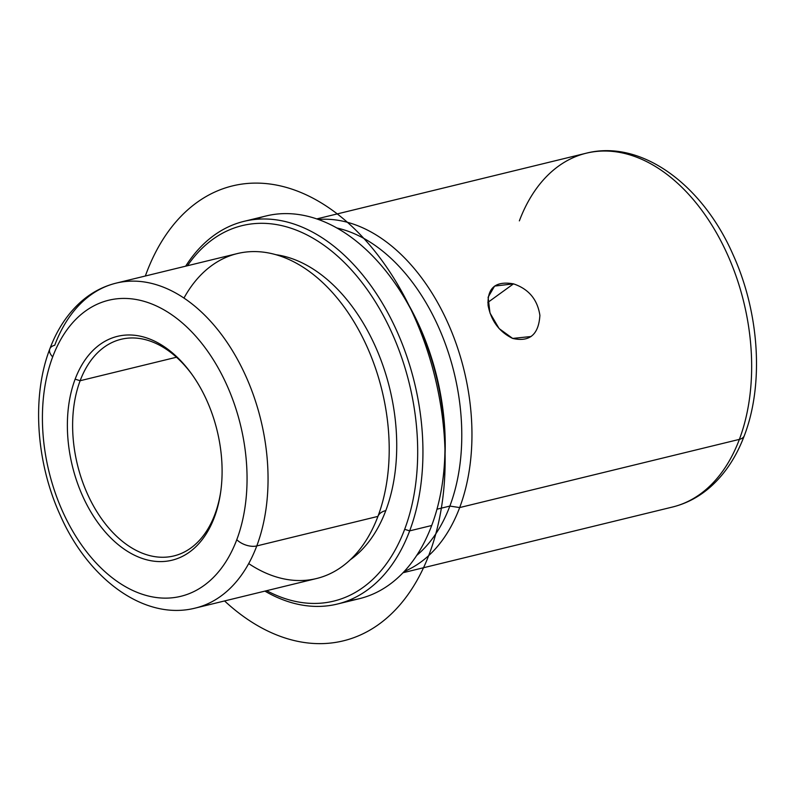 <?xml version="1.0" encoding="UTF-8"?>
<svg xmlns="http://www.w3.org/2000/svg" width="795" height="795" viewBox="0 0 795 795"><rect width="100%" height="100%" fill="white"/><g stroke="black" fill="none" stroke-linecap="round" stroke-linejoin="round"><path stroke-width="1.19" d="M513.49 283.855L487.822 302.448L513.49 283.855C495.533 280.724 487.077 287.959 488.12 305.548C491.181 320.981 499.359 331.942 512.656 338.422L499.111 328.573L489.988 313.021L488.11 297.221L494.589 286.091L513.49 283.855C528.675 288.973 537.48 299.477 539.894 315.367C538.692 334.596 529.609 342.277 512.656 338.422L531.11 336.514M80.136 380.726A111.489 72.106 76.3 0 1 121.079 339.296A111.489 72.106 76.3 0 1 192.291 374.882A111.489 72.106 -103.7 0 0 80.136 380.726L75.137 379.165A115.205 74.511 76.3 0 1 191.665 374.008A115.205 74.511 76.3 0 1 220.593 492.622A115.205 74.511 76.3 0 1 214.332 517.406L214.839 514.504A111.489 72.106 -103.7 0 0 220.742 491.558A111.489 72.106 76.3 0 1 214.839 514.504L214.332 517.406A115.205 74.511 76.3 0 1 110.942 538.066A115.205 74.511 76.3 0 1 75.137 379.165L80.136 380.726A111.489 72.106 -103.7 0 0 114.788 534.498A111.489 72.106 -103.7 0 0 214.839 514.504A111.489 72.106 76.3 0 1 173.896 555.924A111.489 72.106 76.3 0 1 92.18 503.573A111.489 72.106 76.3 0 1 80.136 380.726L176.49 357.233L80.136 380.726M236.781 539.696A152.362 98.55 76.3 0 1 100.051 567.034A152.362 98.55 76.3 0 1 52.689 356.866A152.362 98.55 76.3 0 1 189.429 329.537A152.362 98.55 76.3 0 1 236.781 539.696A14.867 8.228 20.6 0 0 256.775 545.936A167.228 108.16 76.3 0 1 195.361 608.066A167.228 108.16 -103.7 0 0 256.775 545.936A14.867 8.228 -159.4 0 1 236.781 539.696A152.362 98.55 -103.7 0 0 189.429 329.537A152.362 98.55 -103.7 0 0 52.689 356.866A152.362 98.55 -103.7 0 0 100.051 567.034A152.362 98.55 -103.7 0 0 236.781 539.696M75.137 379.165A115.205 74.511 -103.7 0 0 110.942 538.066A115.205 74.511 -103.7 0 0 214.332 517.406A115.205 74.511 -103.7 0 0 178.527 358.495A115.205 74.511 -103.7 0 0 75.137 379.165M116.14 283.129L237.298 253.585A167.228 108.16 76.3 0 1 359.867 332.121A167.228 108.16 76.3 0 1 377.933 516.392L256.775 545.936A167.228 108.16 -103.7 0 0 238.709 361.655A167.228 108.16 -103.7 0 0 116.14 283.129A167.228 108.16 -103.7 0 0 54.726 345.269A14.867 8.228 20.6 0 0 49.797 348.945A14.867 8.228 20.6 0 0 52.689 356.866A14.867 8.228 -159.4 0 1 49.797 348.945C56.862 330.124 66.899 314.721 79.898 302.736C90.6 293.007 102.674 286.468 116.14 283.129A167.228 108.16 76.3 0 1 238.709 361.655A167.228 108.16 76.3 0 1 256.775 545.936L377.933 516.392A167.228 108.16 76.3 0 1 316.519 578.531L195.361 608.066C144.461 621.074 88.056 579.038 60.042 514.792C35.964 461.895 31.611 396.218 49.797 348.945M248.696 563.585A167.228 108.16 -103.7 0 0 377.178 518.37A167.228 108.16 -103.7 0 0 377.933 516.392A23.84 13.197 -159.4 0 1 385.804 510.589A162.031 104.801 76.3 0 1 350.307 559.75A162.031 104.801 -103.7 0 0 385.804 510.589A23.84 13.197 20.6 0 0 377.933 516.392A167.228 108.16 -103.7 0 0 318.825 279.075A167.228 108.16 -103.7 0 0 183.963 298.065M275.935 254.708A162.031 104.801 76.3 0 1 376.82 349.77A162.031 104.801 76.3 0 1 385.804 510.589A162.031 104.801 -103.7 0 0 376.82 349.77A162.031 104.801 -103.7 0 0 275.935 254.708M187.461 265.739A193.245 124.984 76.3 0 1 357.81 277.296A193.245 124.984 76.3 0 1 404.665 529.311A193.245 124.984 76.3 0 1 266.683 590.675A193.245 124.984 -103.7 0 0 404.665 529.311A193.245 124.984 -103.7 0 0 357.81 277.296A193.245 124.984 -103.7 0 0 187.461 265.739M409.663 530.871L404.665 529.311L409.663 530.871A196.961 127.389 76.3 0 1 264.904 591.112A196.961 127.389 -103.7 0 0 337.328 604.051A196.961 127.389 -103.7 0 0 409.663 530.871A196.961 127.389 -103.7 0 0 388.387 313.836A196.961 127.389 -103.7 0 0 244.025 221.348A196.961 127.389 -103.7 0 0 185.672 266.176A196.961 127.389 76.3 0 1 360.135 271.88A196.961 127.389 76.3 0 1 409.663 530.871L431.695 525.505L409.663 530.871M348.16 600.613A196.961 127.389 -103.7 0 0 431.695 525.505A196.961 127.389 -103.7 0 0 442.388 483.141A196.961 127.389 -103.7 0 0 392.949 280.337A196.961 127.389 -103.7 0 0 255.225 219.42A196.961 127.389 76.3 0 1 266.047 215.972A196.961 127.389 76.3 0 1 410.409 308.47A196.961 127.389 76.3 0 1 431.695 525.505A196.961 127.389 76.3 0 1 359.36 598.685L337.328 604.051M392.949 280.337L394.181 282.066A193.245 124.984 76.3 0 1 442.696 481.035L442.388 483.141M442.547 482.078A193.245 124.984 -103.7 0 0 393.565 281.211M336.832 227.976A176.897 114.41 76.3 0 1 449.861 506.077L436.962 509.217L449.861 506.077A176.897 114.41 76.3 0 1 416.679 555.457A176.897 114.41 -103.7 0 0 449.861 506.077A176.897 114.41 -103.7 0 0 336.832 227.976M403.005 572.738L672.5 507.031C686.82 503.483 699.709 496.567 711.167 486.282C725.477 473.264 736.528 456.4 744.309 435.69C764.114 384.214 759.374 312.495 733.089 254.778C702.551 184.738 641.207 139.115 586.233 153.206A182.095 117.779 76.3 0 1 719.704 238.719A182.095 117.779 76.3 0 1 739.38 439.377L459.679 507.568A182.095 117.779 -103.7 0 0 444.077 314.86A182.095 117.779 -103.7 0 0 318.368 219.49A182.095 117.779 76.3 0 1 444.077 314.86A182.095 117.779 76.3 0 1 459.679 507.568L449.861 506.077L459.679 507.568A182.095 117.779 76.3 0 1 404.198 571.486A182.095 117.779 -103.7 0 0 459.679 507.568L739.38 439.377A182.095 117.779 76.3 0 1 672.5 507.031A182.095 117.779 -103.7 0 0 739.38 439.377A14.867 8.228 20.6 0 0 744.309 435.69A14.867 8.228 -159.4 0 1 739.38 439.377A182.095 117.779 -103.7 0 0 719.704 238.719A182.095 117.779 -103.7 0 0 586.233 153.206A182.095 117.779 -103.7 0 0 519.364 220.871M224.578 600.95A234.127 151.428 -103.7 0 0 379.126 624.125A234.127 151.428 -103.7 0 0 415.994 320.584A234.127 151.428 -103.7 0 0 196.723 202.626A234.127 151.428 -103.7 0 0 145.346 276.004M244.025 221.348L266.047 215.972M586.233 153.206L316.738 218.913"/></g></svg>
